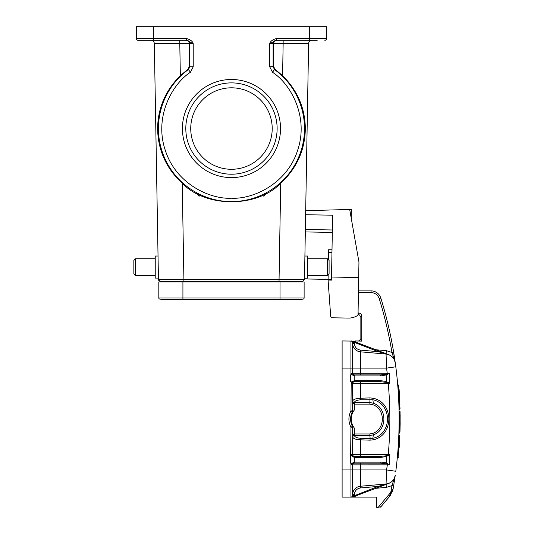<?xml version="1.0" encoding="UTF-8"?>
<svg xmlns="http://www.w3.org/2000/svg" width="534" height="534" viewBox="0 0 534 534"><rect width="100%" height="100%" fill="white"/><g stroke="black" fill="none" stroke-linecap="round" stroke-linejoin="round"><path stroke-width="0.8" d="M182.414 128.547A49.055 49.055 0 0 1 231.469 79.493A49.055 49.055 0 0 1 280.524 128.547A49.055 49.055 0 0 1 231.469 177.602A49.055 49.055 0 0 1 182.414 128.547M277.133 128.547A45.664 45.664 0 0 0 231.469 82.883A45.664 45.664 0 0 0 185.805 128.547A45.664 45.664 0 0 0 231.469 174.211A45.664 45.664 0 0 0 277.133 128.547M272.207 128.547A40.738 40.738 0 0 0 231.469 87.81A40.738 40.738 0 0 0 190.731 128.547A40.738 40.738 0 0 0 231.469 169.285A40.738 40.738 0 0 0 272.207 128.547M187.928 69.26L189.31 66.523L189.824 66.783L188.429 69.527L187.928 69.26L180.345 75.654C165.427 90.553 157.85 108.182 157.61 128.547C157.924 150.047 166.134 168.277 182.221 183.235L183.91 279.649L158.451 279.649L154.326 43.614A3.398 3.398 0 0 0 150.935 40.277L150.935 40.277A3.398 3.398 0 0 1 154.326 43.614C154.172 41.832 153.211 40.731 151.456 40.317A3.398 3.398 0 0 1 154.326 43.614L179.571 43.614M280.71 183.235L279.028 281.318L300.282 281.318L300.262 281.999L300.282 281.318L302.791 281.318L183.91 281.318L183.91 279.649L304.487 279.649L302.791 281.318L304.487 279.649L308.605 43.614L283.147 43.614L282.593 75.654C297.511 90.553 305.088 108.182 305.328 128.547C305.007 150.047 296.804 168.277 280.71 183.235C257.121 207.946 205.817 207.946 182.221 183.235M282.593 75.654L275.01 69.26L274.509 69.527A73.051 73.051 0 0 1 231.469 201.598A73.051 73.051 0 0 1 188.429 69.527L190.431 72.27L193.215 66.783L189.824 66.783L189.824 43.675A3.398 3.398 90 0 0 186.426 40.277M317.189 40.277L276.505 40.277A3.398 3.398 -90 0 0 273.114 43.675L269.717 43.675L276.292 40.277L276.292 38.581C272.474 39.683 270.284 41.385 269.717 43.675L269.717 66.783L273.622 66.523L275.01 69.26M164.419 40.277L145.749 40.277L164.419 40.277M135.543 275.377L135.543 258.743L133.847 260.438L133.847 273.675L135.543 275.377L155.234 275.377M158.037 256.026L155.234 256.026L155.234 278.094L158.424 278.094M327.389 258.743L327.389 275.377L329.091 273.675L329.091 260.438L327.389 258.743L307.704 258.743M304.513 278.094L307.704 278.094L307.704 256.026L304.901 256.026M358.447 290.876L371.077 290.876A10.186 10.186 0 0 1 380.802 298.039A408.176 408.176 0 0 1 393.631 352.166L391.956 352.447L395.253 362.8C394.219 357.753 391.148 354.843 386.055 354.062L386.583 368.113L395.794 366.805L395.253 362.8C394.272 357.853 391.208 354.943 386.055 354.062L360.383 351.813L386.055 354.062L360.383 351.813L360.383 368.113L386.583 368.113L387.203 373.199L388.372 373.226M375.809 349.757L386.349 350.678L391.956 352.447C388.926 334.191 384.667 316.221 379.18 298.546C377.772 294.801 375.068 292.812 371.077 292.572L358.421 292.572M395.253 475.28L393.631 485.9L391.956 485.62L390.775 492.381L393.178 488.577A408.176 408.176 0 0 0 393.631 485.9L395.253 475.267C394.219 480.313 391.148 483.223 386.055 484.004L386.055 483.971M352.14 496.62L352.64 495.418A1.695 1.695 0 0 1 350.938 497.114L376.403 497.114L376.403 507.3L378.259 507.3L390.775 492.381L389.46 496.6L380.982 506.693L390.281 495.532M398.498 385.007L398.624 386.616L397.857 386.616L397.73 385.007L398.771 385.268M397.777 385.641L397.857 386.616M399.031 409.278C397.61 379.46 397.61 379.46 399.031 409.278L399.779 409.278L398.631 386.623L400.046 409.004M398.117 390.054L398.304 392.804M398.945 431.832L398.905 433.101L399.659 433.101L399.826 411.46L399.078 411.46L399.145 418.002M399.145 421.179L399.145 420.118M399.145 417.288L399.078 411.46M398.905 433.101L399.138 421.613M399.565 435.277L398.825 435.277L399.565 435.277L398.07 457.878L399.565 435.277M398.704 438.074L398.604 440.116M398.825 435.277C396.936 465.021 396.936 465.021 398.825 435.277M394.466 357.379L395.794 366.805C400.266 401.621 400.266 436.445 395.794 471.262L386.583 469.953L386.055 484.004A10.186 10.186 0 0 0 388.785 483.383L388.785 483.383A10.186 10.186 0 0 1 388.765 483.39L354.296 496.486L388.785 483.383L378.252 486.394L354.322 495.712L354.296 496.486L353.154 496.84M393.631 352.166L395.253 362.8L394.486 359.562L393.738 352.814M394.76 359.349L394.412 357.052M386.449 364.609L386.389 362.933M386.276 359.722L386.229 358.608M389.259 373.266L389.546 383.405L388.251 383.385L388.258 382.911L389.546 383.405L386.289 381.516L386.863 374.828L389.259 373.239L386.516 374.221L380.428 374.901L380.849 375.916L354.529 375.909L354.075 374.881A1.695 1.695 0 0 1 352.64 373.199L352.64 342.648A1.695 1.695 0 0 0 350.938 340.952A1.695 1.695 0 0 1 352.64 342.648L352.64 342.648A1.695 1.695 0 0 0 350.938 340.952L354.322 342.354L354.576 341.687L388.785 354.683A10.186 10.186 0 0 0 386.055 354.062L360.383 351.813A8.484 8.484 0 0 1 352.64 343.355L354.336 343.355C354.676 347.193 356.745 349.45 360.53 350.124L378.252 351.672L386.356 353.762L386.055 354.062C391.148 354.843 394.219 357.753 395.253 362.8M388.372 464.84L360.383 464.867L360.53 487.942C356.745 488.617 354.676 490.873 354.336 494.711L354.576 496.38M386.276 478.344L386.449 473.458M360.53 381.69L360.383 398.257C355.838 398.444 353.254 399.405 352.64 401.134L352.64 383.385L388.251 383.385C390.381 407.148 390.381 430.918 388.251 454.681L389.546 454.661L389.259 464.827L386.863 463.238L386.289 456.55L389.546 454.661L385.935 455.849L380.428 456.376L354.336 456.376L354.756 457.398L380.849 457.398L386.289 456.55L385.935 455.849M394.659 358.648L394.005 354.456A408.176 408.176 0 0 0 380.802 298.039L379.18 298.546M399.766 400.88L399.639 398.264M399.479 395.307L399.439 394.593M400.033 429.49L399.652 433.101L400.099 411.727M400.153 422.414L400.033 429.536M399.659 433.101L400.046 428.855M399.832 435.557C397.984 464.62 397.984 464.62 399.832 435.557M386.356 484.305L386.055 484.004A10.186 10.186 0 0 0 395.253 475.267C394.219 480.313 391.148 483.223 386.055 484.004L360.383 486.254A8.484 8.484 0 0 0 352.64 494.711A8.484 8.484 0 0 1 360.383 486.254M387.524 463.619L386.583 469.953L352.64 469.953L352.64 464.867A1.695 1.695 0 0 1 354.075 463.185L354.529 462.157L354.196 463.172A1.695 1.695 0 0 1 354.336 463.165L380.428 463.165L386.516 463.846L389.259 464.827M353.401 434.316L353.401 435.624L354.342 435.51L354.336 433.948L353.401 434.316L352.64 436.198L353.401 435.624L352.64 436.932C353.254 438.661 355.838 439.622 360.383 439.809L360.383 454.681L388.251 454.681L388.458 455.449M369.995 397.903L369.875 402.556L354.342 402.556C354.723 401.027 356.785 400.12 360.53 399.819L360.383 398.257L369.995 397.903L373.159 398.251C394.072 402.529 394.085 435.524 373.159 439.816L369.995 440.163L360.383 439.809L360.53 438.247L370.142 438.601L369.995 440.163M360.383 368.113L360.383 373.199L387.203 373.199L387.524 374.447M388.765 354.676A10.186 10.186 0 0 1 395.233 362.666A10.186 10.186 0 0 0 388.765 354.676L388.785 354.683A10.186 10.186 0 0 0 386.055 354.062M351.165 340.966L354.576 341.693M399.238 391.502A409.191 409.191 0 0 1 399.592 397.336L399.586 397.269M399.212 391.062L399.172 390.514M399.132 389.967L399.065 389.019M399.712 399.726L399.532 396.248M399.525 396.168L399.492 395.534M399.465 395.107L399.278 392.089M399.272 392.016L399.913 404.672M399.619 397.87L399.666 398.785M399.692 399.305L399.719 399.866M400.106 426.019L400.14 414.624M400.146 423.295L400.106 425.965M400.013 430.304L399.966 431.919M399.632 439.882L399.145 447.899M398.851 451.824L398.818 452.265M398.778 452.719L398.738 453.192M399.198 447.145L399.612 440.323M386.516 463.846L386.863 463.238C385.481 462.557 383.479 462.197 380.849 462.15L354.756 462.15M354.302 456.376L354.075 456.356A1.695 1.695 0 0 1 352.64 454.681A1.695 1.695 0 0 0 354.336 456.376L354.756 457.398M354.049 381.717A1.695 1.695 0 0 1 354.075 381.71L354.316 380.702L354.756 380.669L380.849 380.669L380.428 381.69L388.458 382.618M373.159 439.816L372.859 438.314L373.366 434.85L369.875 435.51L370.142 438.601L372.859 438.314C392.356 434.202 392.35 403.858 372.859 399.752L360.53 399.819M386.516 374.221L386.863 374.828L380.849 375.916M380.849 380.669L386.289 381.516L385.935 382.217M351.005 340.952L354.296 341.58L354.122 342.234M358.034 314.639L358.407 314.639A1.695 1.695 0 0 1 360.11 316.335L360.11 339.25L361.805 341.119L355.41 340.952M360.11 339.25A1.695 1.695 -90 0 1 358.407 340.952L358.775 340.952A1.695 1.515 -90 0 0 360.29 339.25M351.959 497.054L351.012 497.114M353.408 496.233L350.958 497.114L354.296 496.486M356.031 495.418L355.744 497.114L350.938 497.114A1.695 1.695 0 0 0 352.64 495.418L352.64 469.953L352.64 495.418L354.336 495.418L354.336 494.711L352.64 494.711M380.849 457.398A1.021 0.421 -90 0 0 380.428 456.376M380.428 463.165A1.021 0.421 -90 0 0 380.849 462.15M354.756 375.916L354.196 374.895L354.196 381.697A1.695 1.695 0 0 1 354.336 381.69L380.428 381.69M353.401 403.744L353.401 402.442L352.64 401.868L353.401 403.744L354.336 404.118L354.342 402.556L353.401 402.442L352.64 401.134L352.64 410.886L352.64 383.385A1.695 1.695 0 0 1 354.075 381.71L354.756 380.669M352.64 455.615L352.64 427.18L353.441 426.766L354.336 428.088L354.336 433.948L369.875 433.948L369.875 435.51L354.342 435.51C354.89 437.106 356.952 438.02 360.53 438.247M354.336 409.978A14.939 14.939 0 0 0 353.441 411.293L354.336 409.978L354.336 404.118L369.875 404.118L369.875 402.556L373.366 403.217L372.779 404.679C385.515 408.964 385.515 429.096 372.779 433.388L373.366 434.85C387.397 430.11 387.377 407.936 373.366 403.217L372.859 399.752L373.159 398.251M354.302 374.901L351.212 373.446C351.232 374.247 352.266 375.062 354.316 375.889M360.53 374.901L380.428 374.901L354.336 374.901L360.53 374.901L360.383 373.199L352.64 373.199A1.695 1.695 0 0 0 354.336 374.901A1.695 1.695 0 0 1 352.64 373.199L352.647 373.393M352.387 341.753L351.732 341.146M354.155 341.526L353.448 341.299M351.766 340.992L351.058 340.952M398.037 388.979L397.997 388.385M398.177 390.881L398.204 391.288M398.711 400.133L398.671 399.272M398.524 441.631L398.357 444.421M398.057 448.827L398.01 449.508M342.114 469.953L350.938 469.953L350.938 497.114A1.695 1.695 0 0 0 352.64 495.418L352.64 495.418A1.695 1.695 0 0 1 350.938 497.114L342.114 497.114L342.114 340.952L355.798 341.119L356.031 342.648M354.316 462.177C352.28 462.991 351.245 463.806 351.212 464.62L354.075 463.185A1.695 1.695 0 0 0 354.049 463.192A1.695 1.695 0 0 1 354.075 463.185L354.529 462.157L354.529 457.384L354.075 456.356L351.305 454.681L360.383 454.681L360.53 456.376M353.441 411.293L352.64 410.886L352.44 411.681L353.441 411.293M352.64 410.9L352.64 383.385L351.305 383.385L351.212 381.69L350.938 410.886L352.44 411.681L352.64 410.886L350.938 410.886C348.241 416.32 348.241 421.747 350.938 427.18L350.558 463.165L351.212 463.165L351.212 464.62M351.305 454.681L350.938 456.376M353.929 427.527A14.939 14.939 0 0 1 353.441 426.766L352.44 426.379L352.64 427.18L350.938 427.18L352.44 426.379A15.619 15.619 0 0 1 352.44 411.681M351.212 454.921C351.232 455.722 352.266 456.537 354.316 457.364M351.305 383.385L354.075 381.71A1.695 1.695 0 0 0 352.64 383.385M354.316 380.702C352.28 381.516 351.245 382.324 351.212 383.138M350.938 381.69L350.558 381.69L350.558 374.901L351.212 374.901L351.212 373.446M399.218 391.242A409.191 409.191 0 0 0 399.118 389.793M353.188 411.727A14.939 14.939 0 0 0 353.188 426.339M399.158 390.314L399.185 390.748M399.352 393.231A409.191 409.191 0 0 0 399.145 390.107A409.191 409.191 0 0 1 399.352 393.231M352.64 374.134L352.64 373.199A1.695 1.695 0 0 0 354.075 374.881M388.765 483.39A10.186 10.186 0 0 0 388.785 483.383A10.186 10.186 0 0 0 395.253 475.267L391.956 485.62L386.349 487.388L375.809 488.31M380.442 507.12L380.054 507.26M378.259 507.3L380.982 506.693M303.345 299.007A22.408 22.408 0 0 1 292.672 299.007A22.408 22.408 0 0 0 303.345 299.007L280.016 299.007L280.016 299.647L298.005 299.647A22.408 22.408 0 0 0 303.345 299.007A1.021 1.021 0 0 0 304.12 298.019L280.016 298.019L280.016 299.007L182.922 299.007L182.922 299.647L164.926 299.647A22.408 22.408 0 0 0 170.266 299.007M182.922 281.999L182.922 298.019L158.818 298.019L158.818 281.999L304.12 281.999L304.12 298.019M158.818 298.019A1.021 1.021 0 0 0 159.593 299.007A1.021 1.021 0 0 1 158.818 298.019A1.021 1.021 0 0 0 159.593 299.007A22.408 22.408 0 0 0 164.926 299.647A22.408 22.408 0 0 1 159.593 299.007A22.408 22.408 0 0 0 164.926 299.647L280.016 299.647M199.089 196.345L196.125 192.474M263.849 196.345L266.813 192.474M309.553 40.277L309.553 38.581L326.528 38.581A1.695 1.695 0 0 1 324.826 40.277A1.695 1.695 0 0 0 326.528 38.581L326.528 26.7L136.41 26.7L136.41 38.581A1.695 1.695 0 0 0 138.106 40.277L153.385 40.277L138.106 40.277A1.695 1.695 0 0 1 136.41 38.581L153.385 38.581L153.385 40.277L186.64 40.277L193.215 43.675L179.784 43.614L179.784 40.277M186.64 40.277L186.64 38.581C190.444 39.663 192.634 41.358 193.215 43.675L193.215 66.783M283.147 40.277L283.147 43.614L273.114 43.675L273.114 66.783L274.509 69.527L272.507 72.27L269.717 66.783M185.986 40.277C187.968 40.484 189.083 41.599 189.316 43.614M189.31 66.523L189.316 43.675M273.615 43.614C273.855 41.599 274.97 40.484 276.952 40.277M273.615 43.675L273.622 66.523M181.567 281.999L181.567 281.318L183.91 281.318L160.147 281.318L158.451 279.649L158.905 280.777L158.451 279.649M160.147 281.318L159.012 280.884L162.656 281.318L162.676 281.999M308.605 43.614C308.765 41.832 309.72 40.731 311.482 40.317A3.398 3.398 0 0 0 308.605 43.614A3.398 3.398 0 0 1 310.921 40.457M311.482 40.317A3.398 3.398 0 0 1 312.003 40.277L312.003 40.277M349.697 209.522L351.379 209.555L351.319 212.946L350.297 212.933M351.225 218.206L351.319 212.946M358.681 277.513L358.027 315.18A16.294 16.294 0 0 1 348.468 318.077L332.355 317.797A1.695 1.695 0 0 1 330.693 316.235L328.076 280.063L331.474 280.123L331.527 277.039L358.681 277.513L358.955 262.014L349.683 209.448L305.688 210.696M331.527 277.039L332.609 215.202L305.622 214.728M330.693 316.235L330.553 314.513M305.321 231.93L332.308 232.403M328.09 279.355L304.5 278.942M348.468 318.077L332.355 317.797M328.076 280.063L328.176 274.596M328.43 259.784L328.61 249.738L332.001 249.799M380.802 298.039A10.186 10.186 0 0 0 371.077 290.876L371.077 292.572M358.06 312.944L358.407 312.944C360.457 313.151 361.591 314.286 361.805 316.335L361.805 341.119L355.798 340.952M391.295 491.587L390.494 493.289M390.02 494.798L391.856 490.706M386.349 350.678L386.089 353.662M378.579 487.262L378.252 486.394L360.53 487.942M360.383 368.106L350.938 368.106L350.938 340.952A1.695 1.695 0 0 1 352.64 342.648L354.336 342.648L354.336 343.355L354.322 342.354L378.252 351.672L378.579 350.805M360.53 350.124L360.383 351.813M361.805 316.335L360.11 316.335M358.407 312.944L358.407 314.639M354.075 463.185A1.695 1.695 0 0 0 352.64 464.867L360.383 464.867L360.53 463.165M350.938 463.165L350.938 469.953L352.64 469.953M354.075 456.356A1.695 1.695 0 0 1 352.64 454.681M342.114 368.106L350.938 368.106L350.938 374.901M352.64 464.867L351.305 464.867M369.875 404.118L372.779 404.679M372.779 433.388L369.875 433.948M351.305 373.199L352.64 373.199M393.178 488.577L392.657 490.733L393.178 488.577A408.176 408.176 0 0 0 393.631 485.9M386.089 484.405L386.349 487.388M392.657 490.733L389.46 496.6L392.657 490.733M391.756 491.26L392.15 490.239M280.016 281.999L280.016 298.019L182.922 298.019L182.922 299.007L159.593 299.007M138.106 40.277A1.695 1.695 0 0 1 136.41 38.581M276.292 39.756L276.292 40.277M153.385 26.7L153.385 38.581L186.64 38.581M151.456 40.317A3.398 3.398 0 0 1 154.326 43.614M276.292 38.581L309.553 38.581L309.553 26.7M272.507 72.27C290.389 83.678 309.059 116.445 297.692 150.127C287.032 184.043 252.635 199.509 231.469 198.201C210.296 199.509 175.906 184.043 165.24 150.127C153.879 116.445 172.549 83.678 190.431 72.27M180.345 75.654L179.784 43.614M281.371 281.318L281.371 281.999M305.361 229.507L332.348 229.974M331.954 252.442L328.564 252.382M328.09 279.315L331.487 279.375M327.389 275.377L307.704 275.377M398.344 457.631L397.296 457.878M394.853 359.976L394.739 359.202M399.419 394.259L399.285 392.203M399.339 393.057L399.412 394.226M399.659 398.618L399.619 397.897M399.699 399.505L399.666 398.851M352.013 497.047L350.978 497.114M352.64 368.106L352.64 342.648M352.707 373.68L353.027 374.281M353.728 374.788L354.336 374.901M352.64 427.18L352.44 426.379M135.543 258.743L155.234 258.743"/></g></svg>
